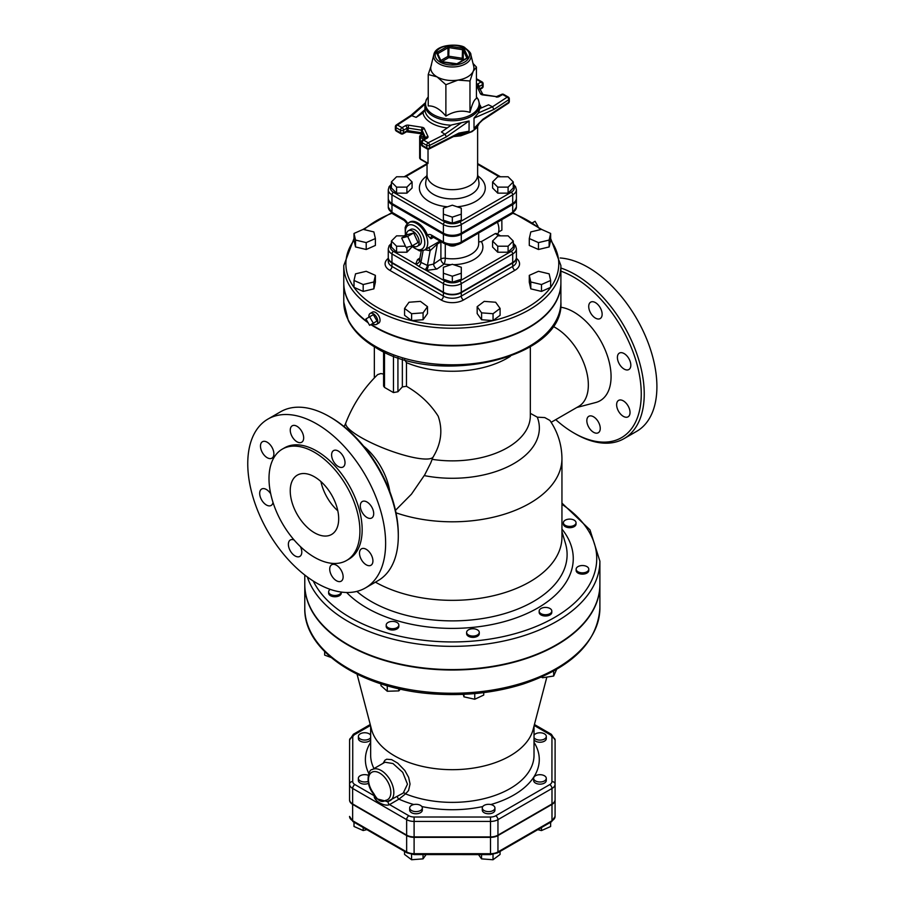 <?xml version="1.0" encoding="UTF-8"?>
<svg xmlns="http://www.w3.org/2000/svg" width="905" height="905" viewBox="0 0 905 905"><rect width="100%" height="100%" fill="white"/><g stroke="black" fill="none" stroke-linecap="round" stroke-linejoin="round"><path stroke-width="1.36" d="M427.036 163.104L427.036 175.072A25.295 14.604 0 0 0 452.33 189.677A25.295 14.604 0 0 0 477.625 175.072L477.625 126.53M513.271 181.95L513.271 187.98L508.101 193.15L497.75 193.15L492.58 187.98L492.58 181.95L497.75 176.78L508.101 176.78L513.271 181.95L508.101 187.131L497.75 187.131L492.58 181.95M412.092 181.95L412.092 187.98L406.911 193.15L396.571 193.15L391.401 187.98L391.401 181.95L396.571 176.78L406.911 176.78L412.092 181.95L406.911 187.131L396.571 187.131L391.401 181.95M461.29 214.146L461.29 220.175L452.33 223.162L443.371 220.175L443.371 208.173L452.33 205.186L461.29 208.173L461.29 214.146L452.33 217.132L443.371 214.146M452.33 223.162L452.33 217.132M396.571 193.15L396.571 187.131M406.911 193.15L406.911 187.131M508.101 193.15L508.101 187.131M497.75 193.15L497.75 187.131M428.02 149.167L428.02 163.319L420.282 158.85A2.104 1.222 180 0 1 419.671 157.99L420.508 159.325A1.052 0.611 -60 0 1 420.282 158.85L420.282 137.334A1.052 0.611 -60 0 1 421.029 136.044A1.052 0.611 180 0 1 421.029 135.184L422.624 134.268M482.535 120.15A2.104 1.29 56.7 0 1 482.535 120.161L508.361 103.227A2.104 1.29 -123.3 0 0 508.78 102.265L482.965 119.2A2.104 1.29 56.7 0 1 482.535 120.15L474.016 128.352L474.016 118.136L478.326 113.001L479.74 109.075L479.74 104.912A27.399 15.826 0 0 1 452.33 120.738A27.399 15.826 0 0 1 424.931 104.912L424.943 109.878L422.986 112.887L416.13 117.379L410.983 115.354M461.007 123.012L444.921 134.268L428.201 142.764L423.642 140.128L427.103 138.137A2.104 1.222 60 0 0 426.04 138.035L422.59 140.026A2.104 2.104 0 0 0 421.538 141.847L421.538 144.438A2.104 1.222 180 0 0 422.149 145.298L422.149 142.707L426.719 145.343L426.719 147.934L422.149 145.298A2.104 1.222 120 0 0 422.59 146.259L427.149 148.895A2.104 1.222 -60 0 1 426.719 147.934A2.104 1.222 180 0 0 429.592 147.979L429.592 145.4L446.448 136.836L444.921 134.268L441.436 131.983L451.448 124.981L469.095 120.976L469.039 131.372L458.484 134.042A2.104 1.143 -116.9 0 0 458.926 133.08L429.592 147.979A2.104 1.143 63.1 0 1 429.162 148.952L458.484 134.042M474.016 118.136L493.949 109.415L492.49 106.801L478.326 113.001M445.882 116.112L445.882 84.697L437.058 76.88L428.235 74.515L428.235 105.93C434.117 105.647 440 109.041 445.882 116.112C453.914 111.191 461.946 109.946 469.978 112.378C472.127 104.064 474.277 99.426 476.437 98.475L476.437 67.061L473.202 71.291A21.607 12.478 0 0 0 473.722 66.291L470.849 54.662C471.154 53.361 469.288 51.166 465.249 48.067C462.489 43.712 435.95 43.01 433.823 54.662A18.7 10.792 0 0 0 452.33 66.981A18.7 10.792 0 0 0 470.849 54.662M479.74 108.645L488.542 104.799L492.49 106.801L507.207 97.152A2.104 1.222 -60 0 1 508.259 97.05L503.689 94.414A2.104 1.222 120 0 0 502.637 94.516A2.104 1.222 -120 0 0 501.585 94.414L496.449 96.631L482.931 94.539L478.666 86.631A2.104 1.663 -24.9 0 0 476.754 85.805L480.374 93.611A2.104 1.663 -24.9 0 1 482.207 94.301L482.286 94.437M416.13 117.379L424.943 109.675M433.823 54.662L430.95 66.291A21.607 12.478 0 0 0 437.058 76.88A21.607 12.478 0 0 0 457.93 80.104L445.882 84.697M457.93 80.104A21.607 12.478 0 0 0 473.202 71.291L469.978 80.975L457.93 80.104M473.01 63.429L476.437 67.061M428.235 74.515L431.459 64.832M469.978 112.378L469.978 80.975M391.401 184.224L389.116 186.679L388.268 189.699L388.268 198.308A12.647 7.297 0 0 0 391.967 203.467L443.393 233.162A12.647 7.297 0 0 0 461.279 233.162L512.705 203.467A12.647 7.297 0 0 0 516.404 198.308L516.404 189.699L515.533 186.634L513.271 184.224M516.37 198.84A12.647 7.297 180 0 1 516.404 199.383A12.647 7.297 180 0 1 512.705 204.541L461.279 234.237A12.647 7.297 180 0 1 443.393 234.237L391.967 204.541A12.647 7.297 180 0 1 388.268 199.383A12.647 7.297 180 0 1 388.302 198.84M431.651 236.375A4.22 2.432 60 0 0 430.95 238.784L427.488 235.209A15.815 9.129 60 0 0 409.773 222.053L406.096 225.277L405.157 227.596L405.395 235.854M439.966 241.069L433.246 245.006M406.503 235.232A8.96 5.17 60 0 1 408.359 230.775L410.587 229.485A8.96 5.17 60 0 1 419.547 234.655A8.96 5.17 60 0 1 419.547 245.006L417.318 246.296A8.96 5.17 60 0 1 412.838 245.855A8.96 5.17 60 0 1 412.533 245.662M408.359 230.775A8.96 5.17 60 0 1 417.318 235.945A8.96 5.17 60 0 1 417.318 246.296M401.662 238.026L407.623 234.587L413.653 232.992L418.042 242.483L412.08 245.922L406.062 247.518L401.662 238.026L407.691 236.431L412.08 245.922M413.653 232.992L407.691 236.431M424.965 249.791L430.147 250.662A4.22 2.704 87.9 0 0 428.54 247.721M428.246 265.708A4.22 1.527 -74.1 0 1 426.436 270.391L436.877 269.057A4.22 2.636 55.5 0 1 433.642 264.045L427.42 265.448L430.147 250.662L437.341 243.965A4.22 2.885 61.1 0 1 438.269 242.02M441.21 241.793A4.22 2.432 180 0 0 440.905 241.974L440.905 259.045L433.642 264.045L437.341 243.965L440.905 241.974A4.22 2.862 60.6 0 1 440.95 241.635M419.569 259.871A4.22 2.636 55.5 0 1 417.499 259.667L415.667 264.181L418.879 266.375A4.22 2.24 114.8 0 0 420.949 262.405L427.42 265.448A4.22 2.217 -64.5 0 1 424.999 269.679L444.887 281.048A2.104 1.222 -60 0 0 443.393 283.627A12.647 7.297 0 0 0 461.279 283.627A2.104 1.222 -120 0 0 459.785 281.048A10.543 6.086 180 0 1 444.887 281.048M418.879 266.375L424.999 269.679M423.11 250.674L420.949 262.405L419.66 260.878L419.886 259.69M391.401 243.298L389.116 245.753L388.268 248.773A12.647 7.297 0 0 0 391.967 253.943A2.104 1.222 -60 0 1 393.46 251.364L415.667 264.181A4.22 3.337 156.2 0 0 419.66 260.878M478.688 241.918L481.403 241.601L495.307 233.569L499.266 235.854M412.092 246.794L406.911 252.224L396.571 252.224L391.401 247.054L391.401 241.035L396.571 235.854L405.429 235.854M406.911 252.224L406.911 247.291M405.451 246.205L396.571 246.205L391.401 241.035M396.571 252.224L396.571 246.205M461.29 273.231L461.29 279.249L452.33 282.236L443.371 279.249L443.371 267.258L452.33 264.271L461.29 267.258L461.29 273.231L452.33 276.217L443.371 273.231M513.271 241.035L513.271 247.054L508.101 252.224L497.75 252.224L492.58 247.054L492.58 241.035L497.75 235.854L508.101 235.854L513.271 241.035L508.101 246.205L497.75 246.205L492.58 241.035M452.33 282.236L452.33 276.217M497.75 252.224L497.75 246.205M508.101 252.224L508.101 246.205M448.45 245.051A5.272 3.043 0 0 0 456.222 245.051M461.279 292.236L461.279 283.627L512.705 253.943A12.647 7.297 0 0 0 516.404 248.773L516.404 257.382A12.647 7.297 180 0 1 512.705 262.541L461.279 292.236A12.647 7.297 180 0 1 443.393 292.236L391.967 262.541A12.647 7.297 180 0 1 388.268 257.382L388.268 248.773M497.603 234.18A14.231 8.213 -120 0 0 498.915 229.203A14.231 8.213 -120 0 0 497.399 222.189M498.565 232.042L501.89 230.119L501.845 219.621M497.422 222.257L501.89 219.677M516.404 257.597A12.647 7.297 180 0 1 516.404 257.812A12.647 7.297 180 0 1 512.705 262.982L461.279 292.666A12.647 7.297 180 0 1 443.393 292.666L391.967 262.982A12.647 7.297 180 0 1 388.268 257.812A12.647 7.297 180 0 1 388.268 257.597M427.499 306.682L427.499 313.56L423.076 319.725L411.605 320.596L404.569 315.302L404.569 308.424L408.992 302.247L420.463 301.376L427.499 306.682L423.076 312.847L411.605 313.718L404.569 308.424M375.383 275.358L375.383 282.236L373.867 288.853L363.188 291.41L354.013 287.349L354.013 280.459L355.529 273.842L366.208 271.296L375.383 275.358L373.867 281.975L363.188 284.532L354.013 280.459M375.383 238.547L375.383 245.436L366.208 249.497L355.529 246.941L354.013 240.323L354.013 233.445L363.188 229.372L373.867 231.929L375.383 238.547L366.208 242.608L355.529 240.063L354.013 233.445M550.647 233.445L550.647 240.323L549.143 246.941L538.464 249.497L529.289 245.436L529.289 238.547L530.794 231.929L541.484 229.372L550.647 233.445L549.143 240.063L538.464 242.608L529.289 238.547M550.647 280.459L550.647 287.349L541.484 291.41L530.794 288.853L529.289 282.236L529.289 275.358L538.464 271.296L549.143 273.842L550.647 280.459L541.484 284.532L530.794 281.975L529.289 275.358M500.092 308.424L500.092 315.302L493.055 320.596L481.596 319.725L477.173 313.56L477.173 306.682L484.209 301.376L495.669 302.247L500.092 308.424L493.055 313.718L481.596 312.847L477.173 306.682M423.076 319.725L423.076 312.847M411.605 320.596L411.605 313.718M363.188 291.41L363.188 284.532M373.867 288.853L373.867 281.975M355.529 246.941L355.529 240.063M366.208 249.497L366.208 242.608M549.143 246.941L549.143 240.063M538.464 249.497L538.464 242.608M541.484 291.41L541.484 284.532M530.794 288.853L530.794 281.975M493.055 320.596L493.055 313.718M481.596 319.725L481.596 312.847M354.013 238.513L343.776 265.561A108.555 62.671 0 0 0 375.575 309.872A108.555 62.671 0 0 0 493.881 323.458A108.555 62.671 0 0 0 560.896 265.561L560.896 282.767A108.555 62.671 180 0 1 493.881 340.676A108.555 62.671 180 0 1 375.575 327.09A108.555 62.671 180 0 1 371.197 324.409M367.702 322.022A108.555 62.671 180 0 1 343.776 282.767L343.776 265.561M560.896 282.982A108.555 62.671 180 0 1 560.896 283.197A108.555 62.671 180 0 1 493.881 341.106A108.555 62.671 180 0 1 375.575 327.519A108.555 62.671 180 0 1 370.846 324.612M368.131 322.757A108.555 62.671 180 0 1 343.776 283.197A108.555 62.671 180 0 1 343.776 282.982M383.584 351.774L383.584 386.062L384.512 387.419L393.46 392.578L397.929 391.752A98.634 56.947 -60 0 1 402.352 386.91L406.458 386.288C419.852 394.014 430.429 403.992 438.201 416.21C442.964 430.056 441.221 443.733 432.986 457.24L430.531 463.405M432.986 457.24A46.902 10.057 -158.9 0 1 384.399 448.507A46.902 10.057 -158.9 0 1 345.834 422.884C353.074 404.32 363.697 388.222 377.69 374.58L380.847 373.55L383.584 374.059M424.75 474.797L411.47 494.153L395.474 510.33M404.569 359.67L406.458 362.645A77.988 45.024 180 0 0 510.386 356.298M396.005 512.807A109.607 63.282 0 0 0 506.381 513.576A109.607 63.282 0 0 0 561.948 458.518C561.767 444.57 557.74 431.866 549.878 420.418L544.776 417.578L537.298 417.171L530.33 413.347M375.439 582.164A109.607 63.282 0 0 0 494.673 595.433A109.607 63.282 0 0 0 561.948 537.061L561.948 458.518M552.944 326.309A46.902 27.082 60 0 1 555.184 327.519A46.902 27.082 60 0 1 585.818 368.844A46.902 27.082 60 0 1 578.634 406.435L551.122 422.318M576.044 522.762L576.044 524.052A6.324 3.654 180 0 1 572.594 527.298A6.324 3.654 180 0 1 563.396 524.052L563.396 522.762A6.324 3.654 180 0 1 569.72 519.108A6.324 3.654 180 0 1 576.044 522.762A6.324 3.654 180 0 1 572.594 526.009A6.324 3.654 180 0 1 563.396 522.762M588.782 569.188L588.782 570.478A6.324 3.654 180 0 1 581.474 574.087A6.324 3.654 180 0 1 576.134 570.478L576.134 569.188A6.324 3.654 180 0 1 582.458 565.535A6.324 3.654 180 0 1 588.782 569.188A6.324 3.654 180 0 1 581.474 572.797A6.324 3.654 180 0 1 576.134 569.188M551.812 611.067L551.812 612.368A6.324 3.654 180 0 1 547.91 615.739A6.324 3.654 180 0 1 541.02 614.948A6.324 3.654 180 0 1 539.165 612.368L539.165 611.067A6.324 3.654 180 0 1 545.489 607.425A6.324 3.654 180 0 1 551.812 611.067A6.324 3.654 180 0 1 547.91 614.45A6.324 3.654 180 0 1 541.02 613.658A6.324 3.654 180 0 1 539.165 611.067M479.265 632.414L479.265 633.704A6.324 3.654 180 0 1 473.439 637.346A6.324 3.654 180 0 1 466.697 634.281A6.324 3.654 180 0 1 466.618 633.704L466.618 632.414A6.324 3.654 180 0 1 472.942 628.76A6.324 3.654 180 0 1 479.265 632.414A6.324 3.654 180 0 1 473.439 636.057A6.324 3.654 180 0 1 466.697 632.991A6.324 3.654 180 0 1 466.618 632.414M398.845 625.061L398.845 626.351A6.324 3.654 180 0 1 392.521 630.004A6.324 3.654 180 0 1 386.197 626.351L386.197 625.061A6.324 3.654 180 0 1 386.888 623.398A6.324 3.654 180 0 1 394.003 621.509A6.324 3.654 180 0 1 398.845 625.061A6.324 3.654 180 0 1 392.521 628.715A6.324 3.654 180 0 1 386.197 625.061M341.276 592.062L341.276 593.114A6.324 3.654 180 0 1 334.952 596.757A6.324 3.654 180 0 1 328.628 593.114L328.628 591.825A6.324 3.654 180 0 1 330.246 589.381M341.253 592.062A6.324 3.654 180 0 1 334.737 595.467A6.324 3.654 180 0 1 328.628 591.825M307.338 576.971A147.56 85.194 0 0 0 347.995 621.396A147.56 85.194 0 0 0 508.802 639.869A147.56 85.194 0 0 0 599.891 561.157L599.891 584.392A147.56 85.194 180 0 1 508.802 663.105A147.56 85.194 180 0 1 347.995 644.632A147.56 85.194 180 0 1 304.781 584.392L304.781 575.026M304.781 584.607A147.56 85.194 0 0 0 304.781 584.822A147.56 85.194 0 0 0 452.33 670.017A147.56 85.194 0 0 0 599.891 584.822A147.56 85.194 0 0 0 599.891 584.607M541.416 677.132L542.502 677.755L553.668 676.035L556.654 669.372M542.502 676.646L542.502 677.755M553.668 671.069L553.668 676.035M463.269 694.35L463.96 696.85L474.752 699.248L483.734 695.051L483.734 692.619M463.96 694.316L463.96 696.85M474.752 693.592L474.752 699.248M380.982 683.863L380.982 685.651L387.272 691.25L398.822 690.9L400.417 689.09M387.272 685.775L387.272 691.25M398.822 688.728L398.822 690.9M324.646 651.577L324.646 655.096L331.06 657.494M546.846 677.087L533.102 729.566A81.688 47.162 180 0 1 452.33 769.68A81.688 47.162 180 0 1 371.57 729.566L357.079 674.248M387.883 801.4A17.919 10.34 -120 0 0 390.123 800.642A17.919 10.34 -120 0 0 390.123 779.952A17.919 10.34 -120 0 0 372.204 769.601L384.976 762.225L392.985 763.549L402.725 772.338L407.465 784.205L403.234 793.063A2.104 1.561 -122.7 0 1 405.531 793.866L408.562 790.54L410.044 784.035L408.641 777.361L404.84 770.517L397.702 763.141L391.616 759.623L386.695 759.227L384.885 760.279L383.12 763.3M403.234 793.063L387.397 801.57A2.104 1.674 81.7 0 1 385.609 800.348C381.65 803.04 377.69 800.755 373.731 793.493A15.815 9.129 60 0 1 371.197 772.678A15.815 9.129 60 0 1 388.143 782.463A15.815 9.129 60 0 1 385.609 800.348M372.204 769.601C368.674 768.865 364.545 783.572 373.55 793.923L373.731 793.493M373.55 793.923L376.627 798.764L387.431 801.57M374.568 795.597L374.274 795.767A2.104 1.222 -120 0 0 374.76 795.959A2.104 1.222 -120 0 1 374.274 795.767C373.211 800.473 384.67 807.09 389.546 804.59A2.104 1.222 60 0 1 388.166 801.423M374.274 795.767L354.884 784.567A7.376 4.265 180 0 1 352.724 781.558L352.746 737.451A3.167 2.579 180 0 0 349.59 740.03L349.556 784.137A10.543 6.086 0 0 0 352.645 788.436L406.65 819.636A3.167 1.821 -60 0 1 408.89 815.767L389.546 804.59L398.958 799.149A2.104 1.222 60 0 1 397.476 796.389M413.823 804.534A86.948 50.205 0 0 1 398.958 799.149L405.531 793.866A81.688 47.162 180 0 0 490.069 797.045A81.688 47.162 180 0 0 534.018 755.223L534.018 726.059M534.018 735.222A6.324 3.654 180 0 1 541.043 732.824A6.324 3.654 180 0 1 546.303 736.432L546.303 738.582A6.324 3.654 180 0 1 544.459 741.161A6.324 3.654 180 0 1 534.018 739.792M546.281 778.345L546.281 780.495A6.324 3.654 180 0 1 539.957 784.149A6.324 3.654 180 0 1 533.633 780.495L533.633 778.345A6.324 3.654 180 0 1 539.957 774.691A6.324 3.654 180 0 1 546.281 778.345A6.324 3.654 180 0 1 539.957 781.999A6.324 3.654 180 0 1 533.633 778.345M494.933 807.973L494.933 810.122A6.324 3.654 180 0 1 491.03 813.493A6.324 3.654 180 0 1 484.13 812.701A6.324 3.654 180 0 1 482.286 810.122L482.286 807.973A6.324 3.654 180 0 1 488.61 804.319A6.324 3.654 180 0 1 494.933 807.973A6.324 3.654 180 0 1 491.03 811.344A6.324 3.654 180 0 1 484.13 810.552A6.324 3.654 180 0 1 482.286 807.973M422.33 807.961L422.33 810.111A6.324 3.654 180 0 1 416.006 813.765A6.324 3.654 180 0 1 409.682 810.111L409.682 807.961A6.324 3.654 180 0 1 416.006 804.307A6.324 3.654 180 0 1 422.33 807.961A6.324 3.654 180 0 1 416.006 811.604A6.324 3.654 180 0 1 409.682 807.961M368.459 783.391A6.324 3.654 180 0 1 361.853 783.719A6.324 3.654 180 0 1 358.357 780.461L358.357 778.311A6.324 3.654 180 0 1 360.213 775.732A6.324 3.654 180 0 1 368.256 775.291M370.654 739.792A6.324 3.654 180 0 1 363.606 742.145A6.324 3.654 180 0 1 358.391 738.548L358.391 736.399A6.324 3.654 180 0 1 364.715 732.745A6.324 3.654 180 0 1 370.654 735.143M546.303 736.432A6.324 3.654 180 0 1 544.459 739.012A6.324 3.654 180 0 1 534.018 737.643M368.075 781.388A6.324 3.654 180 0 1 361.638 781.513A6.324 3.654 180 0 1 358.357 778.311M370.654 737.643A6.324 3.654 180 0 1 363.606 739.985A6.324 3.654 180 0 1 358.391 736.399M352.746 737.451A7.376 4.265 180 0 1 354.907 734.43A3.167 1.821 -120 0 0 353.335 734.283L349.59 740.03L349.556 799.624A10.543 6.086 0 0 0 352.645 803.934L406.65 835.134A10.543 6.086 0 0 0 414.105 836.91L490.499 836.933A10.543 6.086 0 0 0 497.954 835.145L551.993 803.968A10.543 6.086 0 0 0 555.082 799.669L555.104 755.562A10.543 6.086 0 0 0 555.104 755.551L555.104 740.064L551.371 734.317L534.414 724.52M497.512 852.895L490.499 854.603L490.499 853.709A10.543 6.086 180 0 0 497.954 851.933A2.104 1.222 60 0 1 497.512 852.895L551.552 821.717L555.082 816.446L555.104 755.992L555.082 816.446A10.543 6.086 180 0 1 551.993 820.745L497.954 851.933L497.954 835.575A10.543 6.086 180 0 1 490.499 837.363L490.499 853.709L414.105 853.698L414.105 854.58L407.08 852.872A2.104 1.222 -60 0 1 406.65 851.91L352.645 820.711A2.104 1.222 120 0 0 353.086 821.672L349.556 816.412A10.543 6.086 180 0 0 352.645 820.711L352.645 804.364A10.543 6.086 180 0 1 349.556 800.054L349.556 799.669M497.954 835.575L551.993 804.398L551.993 820.745A2.104 1.222 -120 0 1 551.552 821.717M555.082 800.099A10.543 6.086 180 0 1 551.993 804.398M555.082 816.446L555.104 755.98A10.543 6.086 180 0 1 555.104 755.98A10.543 6.086 180 0 1 555.104 755.992M352.645 804.364L406.65 835.564L406.65 851.91A10.543 6.086 180 0 0 414.105 853.698L414.105 837.34A10.543 6.086 180 0 1 406.65 835.564M414.105 837.34L490.499 837.363M537.751 829.681L541.462 830.575L550.636 826.514L550.636 822.249M541.462 827.543L541.462 830.575M500.069 851.424L500.069 854.456L493.021 859.75L481.562 858.879L478.496 854.603M481.562 854.603L481.562 858.879M493.021 854.411L493.021 859.75M423.042 854.592L423.042 858.868L426.108 854.592M404.546 851.401L404.546 854.433L411.571 859.739L423.042 858.868M411.571 854.388L411.571 859.739M363.177 827.509L363.177 830.541L366.887 829.647M354.002 822.204L354.002 826.469L363.177 830.541M560.557 307.191A52.694 30.431 60 0 1 573.815 312.033A52.694 30.431 60 0 1 609.246 362.204A52.694 30.431 60 0 1 595.75 402.51M560.896 271.161A95.387 55.069 60 0 1 641.26 393.992A95.387 55.069 60 0 1 573.815 432.941A95.387 55.069 60 0 1 555.738 419.649M593.544 416.786A9.491 5.475 60 0 1 599.744 425.146A9.491 5.475 60 0 1 598.284 432.748A9.491 5.475 60 0 1 588.804 427.273A9.491 5.475 60 0 1 588.793 416.311A9.491 5.475 60 0 1 593.544 416.786M618.59 400.395L618.59 400.395A9.491 5.475 60 0 1 628.07 405.87A9.491 5.475 60 0 1 628.07 416.82A9.491 5.475 60 0 1 618.59 411.345A9.491 5.475 60 0 1 618.59 400.395M617.402 357.441A9.491 5.475 60 0 1 619.371 353.097A9.491 5.475 60 0 1 628.862 358.584A9.491 5.475 60 0 1 628.851 369.534A9.491 5.475 60 0 1 621.543 366.989A9.491 5.475 60 0 1 617.402 357.441M590.682 313.096A9.491 5.475 60 0 1 590.682 302.146A9.491 5.475 60 0 1 600.173 307.621A9.491 5.475 60 0 1 600.173 318.571A9.491 5.475 60 0 1 590.682 313.096M573.815 432.941L575.297 433.8A97.491 56.291 -120 0 0 624.043 438.631L636.713 431.312A97.491 56.291 -120 0 0 656.906 386.684A97.491 56.291 -120 0 0 560.127 257.982M624.043 438.631A97.491 56.291 -120 0 0 644.236 393.992A97.491 56.291 -120 0 0 560.896 268.038M398.302 534.267L398.302 535.986L398.302 534.267A95.387 55.069 -120 0 0 330.857 417.443L329.363 416.583A97.491 56.291 60 0 1 398.302 535.986A97.491 56.291 60 0 1 378.109 580.614L365.439 587.933A97.491 56.291 60 0 1 316.693 583.103A97.491 56.291 60 0 1 253.004 497.196A97.491 56.291 60 0 1 267.948 419.072A97.491 56.291 60 0 1 365.439 475.363A97.491 56.291 60 0 1 365.439 587.933M271.919 458.168A9.491 5.475 -120 0 0 271.919 447.217A9.491 5.475 -120 0 0 262.439 441.742A9.491 5.475 -120 0 0 262.439 452.692A9.491 5.475 -120 0 0 271.919 458.168L271.919 458.168M270.708 493.802A9.491 5.475 -120 0 0 261.647 489.028A9.491 5.475 -120 0 0 261.647 499.979A9.491 5.475 -120 0 0 271.138 505.454A9.491 5.475 -120 0 0 273.005 502.399M294.102 539.98A9.491 5.475 -120 0 0 290.335 539.991A9.491 5.475 -120 0 0 290.335 550.941A9.491 5.475 -120 0 0 299.827 556.417A9.491 5.475 -120 0 0 300.437 546.631M336.422 565.229A9.491 5.475 -120 0 0 331.683 564.765A9.491 5.475 -120 0 0 331.683 575.716A9.491 5.475 -120 0 0 341.162 581.191A9.491 5.475 -120 0 0 342.622 573.589A9.491 5.475 -120 0 0 336.422 565.229M361.468 548.837A9.491 5.475 -120 0 0 361.468 559.788A9.491 5.475 -120 0 0 370.96 565.263A9.491 5.475 -120 0 0 370.96 554.312A9.491 5.475 -120 0 0 361.468 548.837L361.468 548.837M360.292 505.884A9.491 5.475 -120 0 0 364.432 515.431A9.491 5.475 -120 0 0 371.74 517.977A9.491 5.475 -120 0 0 371.74 507.026A9.491 5.475 -120 0 0 362.249 501.551A9.491 5.475 -120 0 0 360.292 505.884M333.572 461.539A9.491 5.475 -120 0 0 343.052 467.014A9.491 5.475 -120 0 0 343.052 456.063A9.491 5.475 -120 0 0 333.572 450.588A9.491 5.475 -120 0 0 333.572 461.539M296.964 441.776A9.491 5.475 -120 0 0 301.704 442.24A9.491 5.475 -120 0 0 301.704 431.289A9.491 5.475 -120 0 0 292.225 425.814A9.491 5.475 -120 0 0 290.765 433.416A9.491 5.475 -120 0 0 296.964 441.776M346.604 560.466L348.844 559.177A64.289 37.116 -120 0 0 348.844 484.944A64.289 37.116 -120 0 0 284.555 447.828L282.315 449.118A64.289 37.116 60 0 1 346.604 486.234A64.289 37.116 60 0 1 346.604 560.466A64.289 37.116 60 0 1 314.465 557.288A64.289 37.116 60 0 1 272.462 500.635A64.289 37.116 60 0 1 282.315 449.118M267.948 419.072L280.618 411.752A97.491 56.291 60 0 1 329.363 416.583M314.465 476.822A34.254 19.774 -120 0 0 297.338 475.125A34.254 19.774 -120 0 0 297.338 514.685A34.254 19.774 -120 0 0 331.592 534.459A34.254 19.774 -120 0 0 336.841 507.004A34.254 19.774 -120 0 0 314.465 476.822M320.924 481.573A34.254 19.774 -120 0 0 337.803 510.805M538.045 226.454L535.059 221.284L532.626 222.687M373.301 323.198L369.613 325.325L365.925 318.933L369.613 316.807L373.301 323.198L377.023 321.037L373.301 323.198M377.023 321.037L373.335 314.657L369.613 316.807M368.923 317.202A6.324 3.654 60 0 1 370.179 313.435A6.324 3.654 60 0 1 373.335 313.752A6.324 3.654 60 0 1 377.804 321.49A6.324 3.654 60 0 1 376.503 324.386A6.324 3.654 60 0 1 372.611 323.594M370.179 313.435L372.408 312.146A6.324 3.654 60 0 1 375.575 312.463A6.324 3.654 60 0 1 379.704 318.028A6.324 3.654 60 0 1 378.731 323.096L376.503 324.386M477.625 174.382L478.892 182.041A26.675 15.396 180 0 1 452.33 198.896A26.675 15.396 180 0 1 425.78 182.041L427.036 174.382M426.775 175.977A32.942 19.016 0 0 0 421.628 194.869A32.942 19.016 0 0 0 447.523 206.793M457.138 206.793A32.942 19.016 0 0 0 483.032 194.869A32.942 19.016 0 0 0 477.897 175.977M405.395 176.78L427.036 164.291M513.271 185.355A10.543 6.086 180 0 1 511.212 192.279L459.785 221.974A10.543 6.086 180 0 1 444.887 221.974L393.46 192.279A10.543 6.086 180 0 1 391.401 185.355M477.625 164.291L499.266 176.78M427.545 163.036L421.029 159.28A1.052 0.611 -60 0 1 420.508 159.325L427.861 163.579M422.488 133.985L419.671 136.474A2.104 1.222 0 0 1 420.282 135.614A1.052 0.611 60 0 1 421.029 135.184M419.671 157.99L419.671 136.474A2.104 1.222 0 0 0 420.282 137.334L423.766 139.347M424.332 137.945L421.029 136.044M479.345 122.797A27.399 15.826 180 0 1 454.876 135.874M474.05 128.476A27.399 15.826 0 0 0 478.372 123.77M451.165 125.173A27.399 15.826 180 0 1 424.943 109.878M457.941 134.313A27.399 15.826 0 0 0 469.039 131.372M482.965 119.2L474.016 128.352M478.779 86.903A1.052 0.611 180 0 1 479.062 86.62L482.512 84.629L482.512 87.208A2.104 1.222 -120 0 1 482.082 88.17A2.104 2.104 0 0 0 483.134 86.348A2.104 1.222 180 0 1 482.512 87.208L479.684 88.837M508.361 103.227A2.104 2.104 0 0 0 509.311 101.462A2.104 1.222 180 0 1 508.78 102.265L508.78 99.686A2.104 1.222 0 0 0 509.311 98.883A2.104 2.104 0 0 0 508.259 97.05M493.949 109.415L508.78 99.686A2.104 1.29 -123.3 0 0 507.207 97.152L502.637 94.516L499.187 96.518A2.104 1.222 -120 0 0 498.123 96.416M479.062 87.491L479.062 86.62A2.104 1.222 60 0 0 477.569 84.041A3.167 1.821 0 0 0 476.754 85.805M477.569 84.041L481.03 82.038A2.104 1.222 -60 0 1 482.082 81.936L477.512 79.301A2.104 1.222 120 0 0 476.46 79.414A2.104 1.143 -116.9 0 0 476.437 79.391L481.03 82.038A2.104 1.222 -120 0 1 482.512 84.629A2.104 1.222 0 0 0 483.134 83.769L483.134 86.348M422.488 133.917L406.537 131.779A2.104 1.222 -120 0 0 406.978 130.818L403.517 132.82L403.517 130.23L406.978 128.239A2.104 1.222 -120 0 0 405.485 125.659L402.024 127.65L397.465 125.014A2.104 1.222 120 0 0 395.971 127.605L395.971 130.184A2.104 1.222 120 0 0 396.413 131.146A2.104 2.104 0 0 1 395.361 129.325L395.361 126.734A2.104 1.222 0 0 0 395.971 127.605L400.542 130.23L400.542 132.82L395.971 130.184A2.104 1.222 180 0 1 395.361 129.325M400.972 133.782A2.104 1.222 -60 0 1 400.542 132.82A2.104 1.222 180 0 0 403.517 132.82A2.104 1.222 60 0 1 403.087 133.782A2.104 2.104 0 0 1 400.972 133.782L396.413 131.146M408.223 131.564L407.997 130.659A1.052 0.611 0 0 0 406.978 130.818L406.978 128.239A1.052 0.611 180 0 1 407.997 128.08L421.515 130.173L421.515 132.752L407.997 130.659L408.54 125.184A3.167 1.821 0 0 0 405.485 125.659M421.741 133.657L421.515 132.752A1.052 0.611 0 0 1 422.262 133.182L422.262 130.603L425.78 138.182M424.717 138.793L422.386 133.759A2.104 1.663 -24.9 0 1 422.262 133.182L424.83 138.725M469.095 131.191L458.926 133.08M400.542 130.23A2.104 1.222 0 0 0 403.517 130.23A2.104 1.222 60 0 0 402.024 127.65A2.104 1.222 -60 0 0 400.542 130.23M422.058 127.277L421.515 130.173A1.052 0.611 180 0 1 422.262 130.603A2.104 1.663 -24.9 0 1 424.298 128.567A3.167 1.821 0 0 0 422.058 127.277L408.54 125.184M421.538 141.847A2.104 1.222 0 0 0 422.149 142.707A2.104 1.222 120 0 1 423.642 140.128A2.104 1.222 60 0 0 422.59 140.026M426.719 145.343A2.104 1.222 0 0 0 429.592 145.4A2.104 1.143 63.1 0 0 428.201 142.764A2.104 1.222 -60 0 0 426.719 145.343M446.448 136.836L469.095 120.976M425.916 138.103A2.104 1.663 -24.9 0 1 427.918 136.372L424.298 128.567M427.103 138.137A3.167 1.821 0 0 0 427.918 136.372M425.101 103.023L411.017 115.331L396.311 124.981A2.104 1.29 56.7 0 1 397.465 125.014L412.171 115.365L424.954 104.211M480.374 93.611A3.167 1.821 0 0 0 482.614 94.901L482.931 94.539M482.614 94.901L496.449 96.631M496.132 96.993A3.167 1.821 0 0 0 499.187 96.518M476.437 96.948A26.788 15.464 180 0 1 452.33 119.166A26.788 15.464 180 0 1 428.235 96.948M481.336 107.944A29.514 17.037 0 0 0 479.74 104.765M422.986 112.887A29.514 17.037 0 0 0 447.308 127.877M464.457 48.146A17.15 9.898 180 0 1 456.776 64.719A17.15 9.898 180 0 1 435.769 52.592A17.15 9.898 180 0 1 464.457 48.146M436.776 53.372L440.407 61.178A2.104 1.222 0 0 0 441.889 62.038L455.407 64.131A2.104 1.222 0 0 0 457.444 63.814L467.342 58.101A2.104 1.222 0 0 0 467.885 56.925L464.265 49.119A2.104 1.222 0 0 0 462.772 48.259L449.253 46.166A2.104 1.222 0 0 0 447.217 46.483L437.33 52.196A2.104 1.222 0 0 0 436.776 53.372A1.052 0.826 155.1 0 1 437.794 54.074M440.407 61.178A1.052 0.826 -24.9 0 1 441.357 61.597L437.737 53.791M437.771 53.859A1.052 0.611 180 0 1 438.065 53.486A1.052 0.611 -120 0 0 437.33 52.196M438.065 54.515L438.065 53.486L447.964 47.773A1.052 0.611 -120 0 0 447.217 46.483M457.444 63.814A1.052 0.611 -120 0 0 456.72 64.085M463.745 59.821L463.247 58.746A1.052 0.611 0 0 0 462.5 58.316L448.982 56.223A1.052 0.611 0 0 0 447.964 56.382L447.964 47.773A1.052 0.611 180 0 1 448.982 47.614L449.253 46.166M467.342 58.101A1.052 0.611 -120 0 0 466.822 58.056L456.923 63.769L441.357 61.597M441.64 61.755L448.71 57.671L448.982 47.614L462.5 49.707L462.772 48.259M467.885 56.925A1.052 0.826 155.1 0 0 466.867 57.943A1.052 0.611 180 0 1 466.89 57.999M466.867 58.011L463.247 50.137L463.247 58.746A1.052 0.826 -24.9 0 1 462.229 59.764L462.5 49.707A1.052 0.611 180 0 1 463.247 50.137A1.052 0.826 -24.9 0 1 464.265 49.119M462.568 60.499L462.229 59.764L448.71 57.671A1.052 0.611 60 0 1 447.964 56.382L440.848 60.488M388.268 189.699A12.647 7.297 0 0 0 391.967 194.858A2.104 1.222 -60 0 1 393.46 192.279M391.967 203.467L391.967 194.858L443.393 224.553A2.104 1.222 -60 0 1 444.887 221.974M443.393 233.162L443.393 224.553A12.647 7.297 0 0 0 461.279 224.553A2.104 1.222 -120 0 0 459.785 221.974M511.212 192.279A2.104 1.222 60 0 1 512.705 194.858A12.647 7.297 0 0 0 516.404 189.699M461.279 233.162L461.279 224.553L512.705 194.858L512.705 203.467M461.279 234.237L461.279 241.974A12.647 7.297 180 0 1 443.393 241.974A3.167 1.821 120 0 0 444.05 243.422C449.57 246.126 455.102 246.126 460.622 243.422L512.049 213.738L516.404 207.121A12.647 7.297 180 0 1 512.705 212.29A3.167 1.821 60 0 1 512.049 213.738M443.393 234.237L443.393 241.974L431.662 235.209A3.167 1.821 120 0 0 432.319 236.657L444.05 243.422M512.705 204.541L512.705 212.29L461.279 241.974A3.167 1.821 60 0 1 460.622 243.422M392.623 213.738A3.167 1.821 -60 0 1 391.967 212.29A12.647 7.297 180 0 1 388.268 207.121L392.623 213.738L404.354 220.503A3.167 1.821 -60 0 1 403.698 219.055L391.967 212.29L391.967 204.541M407.635 223.411A7.376 4.265 -120 0 0 403.698 219.055M431.662 235.209A7.376 4.265 -120 0 0 427.488 235.209M430.95 238.784L433.484 237.325M433.257 244.995L424.468 250.074A15.815 9.129 -120 0 0 427.737 242.834A15.815 9.129 -120 0 0 420.836 226.929A15.815 9.129 -120 0 0 408.653 222.698M405.904 235.583A13.699 7.907 60 0 1 413.483 225.288A13.699 7.907 60 0 1 424.762 242.834A13.699 7.907 60 0 1 411.888 245.979M436.877 269.057L444.14 264.056A4.22 2.636 55.5 0 1 440.905 259.045A4.22 2.432 180 0 1 445.271 258.264L445.271 244.045M451.075 264.69A30.566 17.648 0 0 1 444.14 264.056A4.22 0.928 99.1 0 0 445.271 258.264A26.347 15.215 180 0 0 478.688 243.615L478.688 233.004M419.92 257.993L417.499 259.667M453.597 264.69A30.566 17.648 0 0 0 481.403 241.601M391.967 262.541L391.967 253.943L443.393 283.627L443.393 292.236M393.46 251.364A10.543 6.086 180 0 1 391.401 244.429M513.271 244.429A10.543 6.086 180 0 1 511.212 251.364L459.785 281.048M512.705 262.541L512.705 253.943A2.104 1.222 -120 0 0 511.212 251.364M516.404 257.812L516.404 261.251A12.647 7.297 180 0 1 512.705 266.421A3.167 1.821 -120 0 0 514.934 270.29A15.815 9.129 0 0 0 516.404 258.355M512.705 262.982L512.705 266.421L461.279 296.105A12.647 7.297 180 0 1 443.393 296.105L391.967 266.421A12.647 7.297 180 0 1 388.268 261.251L388.268 257.812M388.268 258.355A15.815 9.129 0 0 0 389.727 270.29A3.167 1.821 120 0 0 391.967 266.421L391.967 262.982M389.727 270.29L441.154 299.985A3.167 1.821 120 0 0 443.393 296.105L443.393 292.666M441.154 299.985A15.815 9.129 0 0 0 463.518 299.985A3.167 1.821 60 0 1 461.279 296.105L461.279 292.666M463.518 299.985L514.934 270.29M550.647 240.278A106.451 61.461 180 0 1 511.506 314.929A106.451 61.461 180 0 1 377.057 307.293A106.451 61.461 180 0 1 354.013 240.278M363.968 229.565A106.451 61.461 180 0 1 391.865 213.263M512.807 213.263A106.451 61.461 180 0 1 540.692 229.565M560.896 283.197L560.896 302.134A108.555 62.671 180 0 1 493.881 360.032A108.555 62.671 180 0 1 375.575 346.445A108.555 62.671 180 0 1 343.776 302.134L343.776 283.197M397.929 391.752L397.929 357.588M393.46 355.993L393.46 392.578M389.806 491.517A46.902 27.082 -120 0 0 363.629 446.176M402.352 359.014L402.352 386.91M406.458 386.288L406.458 362.645M530.33 346.785L530.33 415.836A77.988 45.024 180 0 1 432.239 459.344M424.298 475.6A87.027 50.25 0 0 0 510.397 465.464A87.027 50.25 0 0 0 537.298 417.171M384.512 387.419L384.512 352.215M561.948 531.654L565.444 543.373A114.777 66.269 180 0 1 505.126 613.454A114.777 66.269 180 0 1 371.174 601.474A114.777 66.269 180 0 1 356.853 591.384M346.638 592.492A120.919 69.809 0 0 0 366.83 607.945A120.919 69.809 0 0 0 521.676 615.773A120.919 69.809 0 0 0 561.948 529.097M561.948 504.311A144.393 83.362 180 0 1 550.455 619.744A144.393 83.362 180 0 1 350.235 617.527A144.393 83.362 180 0 1 313.277 581.033M599.891 584.822L599.891 608.058A147.56 85.194 180 0 1 452.33 693.253A147.56 85.194 180 0 1 304.781 608.058L304.781 584.822M373.991 768.571A81.688 47.162 180 0 1 370.654 755.223L370.654 726.059M352.645 803.934L352.645 788.436A3.167 1.821 -60 0 1 354.884 784.567M534.176 725.459L549.788 734.475A7.376 4.265 180 0 1 551.948 737.485L551.926 781.592A7.376 4.265 180 0 1 549.754 784.601L495.714 815.79A7.376 4.265 180 0 1 490.499 817.034L414.105 817.011A7.376 4.265 180 0 1 408.89 815.767M354.907 734.43L370.496 725.448M421.821 806.525A86.948 50.205 0 0 0 482.784 806.547M490.793 804.545A86.948 50.205 0 0 0 534.018 742.315M370.654 742.315A86.948 50.205 0 0 0 368.833 773.526M349.556 799.624L349.556 784.137A3.167 2.579 0 0 1 352.724 781.558M406.65 835.134L406.65 819.636A10.543 6.086 0 0 0 414.105 821.423L414.105 817.011M414.105 836.91L414.105 821.423L490.499 821.435L490.499 817.034M490.499 836.933L490.499 821.435A10.543 6.086 0 0 0 497.954 819.659A3.167 1.821 -120 0 0 495.714 815.79M549.788 734.475A3.167 1.821 -60 0 1 551.371 734.317M497.954 835.145L497.954 819.659L551.993 788.481A3.167 1.821 -120 0 0 549.754 784.601M551.948 737.485A3.167 2.579 0 0 1 555.104 740.064L555.104 755.551M551.993 803.968L551.993 788.481A10.543 6.086 0 0 0 555.082 784.171A3.167 2.579 180 0 0 551.926 781.592M555.082 799.669L555.104 740.064M479.401 122.752L476.268 128.227L472.048 131.644L460.747 135.829L453.462 136.598M482.082 88.17L479.944 89.403M509.311 101.462L509.311 98.883M406.537 131.779L403.087 133.782M421.538 144.438A2.104 2.104 0 0 0 422.59 146.259M427.149 148.895A2.104 2.104 0 0 0 429.162 148.952M396.311 124.981A2.104 2.104 0 0 0 395.361 126.734M477.512 79.301A2.104 2.104 0 0 0 476.437 79.018M483.134 83.769A2.104 2.104 0 0 0 482.082 81.936M503.689 94.414A2.104 2.104 0 0 0 501.585 94.414M476.437 96.869L478.36 99.607L479.74 104.912M428.235 96.869L426.312 99.607L424.931 104.912M404.162 176.78L427.036 163.579M477.625 163.579L500.51 176.78M407.193 223.829L404.354 220.503M516.404 199.383L516.404 207.121M411.402 246.103L419.501 250.889L424.468 250.074M421.21 250.99L419.603 259.758M404.162 235.854L405.338 235.176M513.271 243.298L515.556 245.753L516.404 248.773M496.257 233.4L500.51 235.854M560.896 265.561L550.647 238.513M541.948 229.587L513.293 212.901M391.379 212.901L362.713 229.587M560.896 302.134C564.935 358.075 438.292 387.374 376.231 347.893C363.052 340.269 353.742 331.128 348.278 320.483L343.776 302.134M430.644 463.156L424.615 475.046M345.834 422.884L344.16 426.651M599.891 561.157L589.97 529.832L561.948 503.101M374.342 346.785L374.342 377.928M599.891 608.058C597.594 642.007 572.062 667.313 523.294 683.988C496.834 692.314 468.632 695.73 438.676 694.214C365.53 691.115 303.492 652.46 304.781 608.058M370.247 724.52L353.335 734.283M353.086 821.672L407.08 852.872M414.105 854.58L490.499 854.603M576.79 407.488L595.739 402.51M388.268 199.383L388.268 207.121"/></g></svg>
